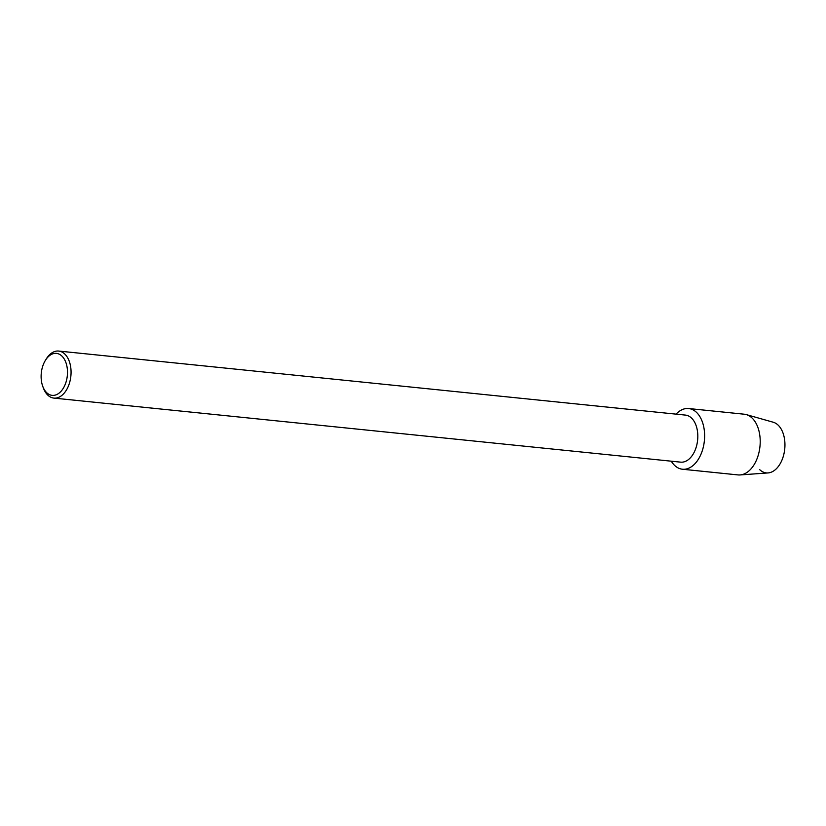 <?xml version="1.0" encoding="UTF-8"?>
<svg xmlns="http://www.w3.org/2000/svg" width="826" height="826" viewBox="0 0 826 826"><rect width="100%" height="100%" fill="white"/><g stroke="black" fill="none" stroke-linecap="round" stroke-linejoin="round"><path stroke-width="1.24" d="M45.347 360.446A21.104 13.082 95.8 0 1 65.935 362.655A21.104 13.082 95.8 0 1 60.556 391.803A21.104 13.082 95.8 0 1 42.715 386.207A21.104 13.082 95.8 0 1 42.673 386.103A21.104 13.082 95.8 0 1 45.347 360.446L46.256 358.969A23.644 14.651 95.8 0 1 58.698 351.06L685.446 415.096A23.644 14.651 95.8 0 1 696.07 425.483A23.644 14.651 95.8 0 1 695.048 450.366A23.644 14.651 95.8 0 1 680.634 462.147L53.886 398.101A23.644 14.651 95.8 0 1 43.303 387.838A23.644 14.651 95.8 0 1 43.262 387.714M676.071 414.146A30.51 18.915 95.8 0 1 702.368 421.931A30.51 18.915 95.8 0 1 696.442 462.002A30.51 18.915 95.8 0 1 671.27 461.187A30.51 18.915 95.8 0 0 682.462 469.24A30.51 18.915 95.8 0 0 701.057 454.032A30.51 18.915 95.8 0 0 702.368 421.931A30.51 18.915 95.8 0 0 688.657 408.529A30.51 18.915 95.8 0 0 676.071 414.146M58.698 351.06A23.644 14.651 95.8 0 1 69.322 361.437A23.644 14.651 95.8 0 1 68.3 386.32A23.644 14.651 95.8 0 1 53.886 398.101M688.657 408.529L744.247 414.208A30.51 18.915 95.8 0 1 746.26 414.59L773.239 422.231A25.627 15.88 95.8 0 1 783.058 433.165A25.627 15.88 95.8 0 1 779.568 464.708A25.627 15.88 95.8 0 1 759.765 469.715M783.058 433.165A25.627 15.88 95.8 0 1 782.439 458.905A25.627 15.88 95.8 0 1 768.056 472.926L740.096 474.94A30.51 18.915 95.8 0 1 738.041 474.919L682.462 469.24M746.26 414.59A30.51 18.915 95.8 0 1 757.958 427.61A30.51 18.915 95.8 0 1 757.225 458.254A30.51 18.915 95.8 0 1 740.096 474.94M42.715 386.207L43.303 387.838"/></g></svg>
